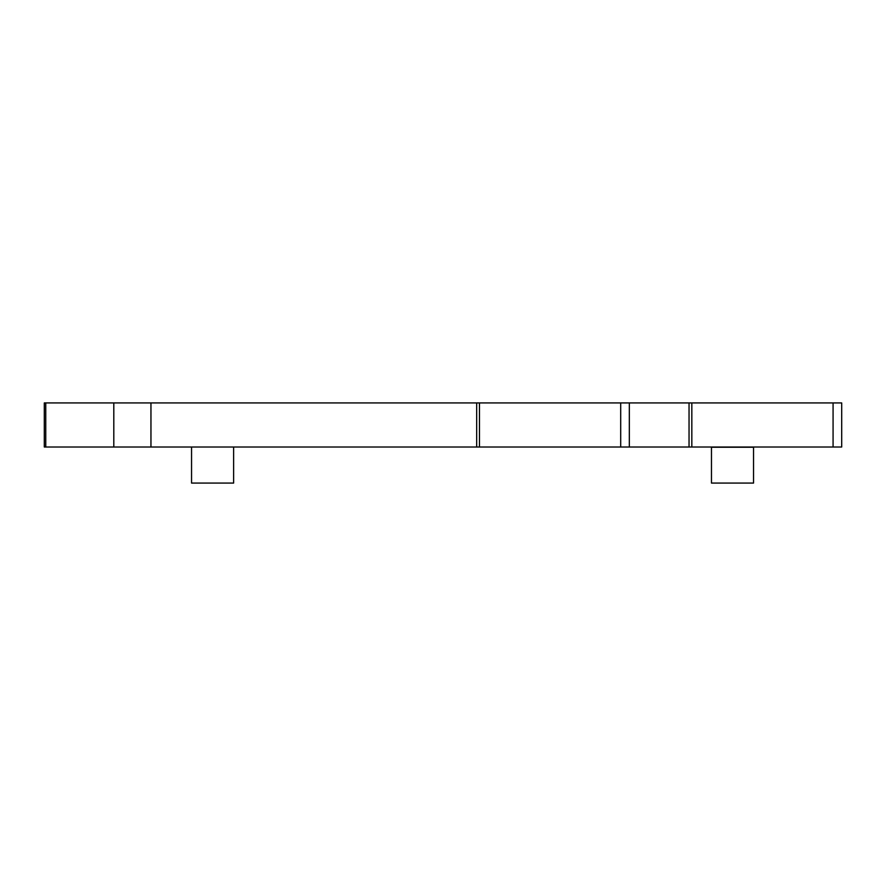 <?xml version="1.0" encoding="UTF-8"?>
<svg xmlns="http://www.w3.org/2000/svg" width="886" height="886" viewBox="0 0 886 886"><rect width="100%" height="100%" fill="white"/><g stroke="black" fill="none" stroke-linecap="round" stroke-linejoin="round"><path stroke-width="1.33" d="M833.073 402.931L44.3 402.931L44.3 447.009L841.7 447.009L841.7 402.931L833.073 402.931L833.073 447.009M753.543 447.253L711.469 447.253L711.469 483.069L753.543 483.069L753.543 447.253L754.495 447.009M710.517 447.009L711.469 447.253M234.591 447.009L190.601 447.009M629.326 402.931L629.326 447.009M191.553 447.253L191.553 483.069L233.627 483.069L233.627 447.253M150.952 402.931L150.952 447.009M113.807 402.931L113.807 447.009M476.679 402.931L476.679 447.009M479.459 402.931L479.459 447.009M691.833 402.931L691.833 447.009M689.042 402.931L689.042 447.009M620.698 402.931L620.698 447.009M45.762 402.931L45.762 447.009"/></g></svg>
